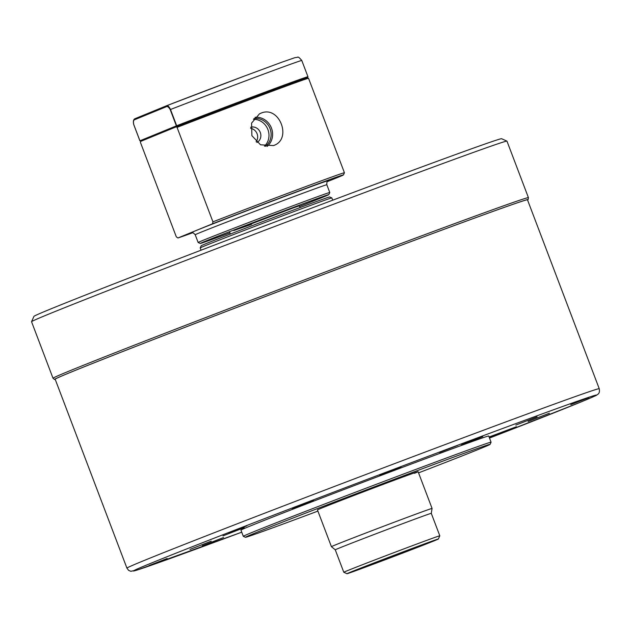 <?xml version="1.0" encoding="UTF-8"?>
<svg xmlns="http://www.w3.org/2000/svg" width="631" height="631" viewBox="0 0 631 631"><rect width="100%" height="100%" fill="white"/><g stroke="black" fill="none" stroke-linecap="round" stroke-linejoin="round"><path stroke-width="0.95" d="M429.885 542.55A48.871 0.513 159.2 0 0 438.364 539.008A48.871 0.513 159.2 0 0 406.743 550.492A48.871 0.513 159.2 0 0 355.482 570.164A48.871 0.513 159.2 0 0 347.003 573.713A48.871 0.513 159.2 0 0 379.081 562.047A48.871 0.513 159.2 0 0 429.885 542.55M347.003 573.713L343.8 572.27A51.356 0.544 -20.8 0 1 343.792 572.27A51.356 0.544 -20.8 0 1 352.713 568.547A51.356 0.544 -20.8 0 1 406.34 547.96A51.356 0.544 -20.8 0 1 439.807 535.798A51.356 0.544 -20.8 0 1 439.807 535.806L438.364 539.008M331.417 546.675L317.456 509.919A53.84 0.568 -20.8 0 1 321.108 508.302A53.84 0.568 -20.8 0 1 377.267 486.604A53.84 0.568 -20.8 0 1 418.108 471.688L432.069 508.436A53.84 0.568 159.2 0 0 432.069 508.436A53.84 0.568 159.2 0 0 396.986 521.19A53.84 0.568 159.2 0 0 340.764 542.77A53.84 0.568 159.2 0 0 331.417 546.675L335.266 549.814A51.356 0.544 159.2 0 0 335.266 549.822M432.069 508.444L431.281 513.35A51.356 0.544 159.2 0 0 431.281 513.342A51.356 0.544 159.2 0 0 397.806 525.505A51.356 0.544 159.2 0 0 344.179 546.091A51.356 0.544 159.2 0 0 335.266 549.814L343.792 572.27M364.213 566.922A37.403 0.394 159.2 0 0 357.722 569.635A37.403 0.394 159.2 0 0 381.992 560.817A37.403 0.394 159.2 0 0 421.153 545.791A37.403 0.394 159.2 0 0 427.644 543.07A37.403 0.394 159.2 0 0 403.17 551.967A37.403 0.394 159.2 0 0 364.213 566.922M489.183 437.196L516.434 426.722L489.096 436.983M202.291 545.776L223.563 537.525L202.291 545.776M189.963 549.412L211.235 541.153L189.963 549.412M222.94 535.893L244.213 527.642L222.94 535.893M292.39 508.862L313.662 500.604L292.39 508.862M379.696 475.553L400.977 467.295L379.696 475.553M461.474 444.887L482.754 436.636L461.474 444.887M515.811 425.089L537.084 416.839L515.811 425.089M528.139 421.461L549.412 413.202L528.139 421.461M489.443 437.898L509.209 430.255L489.356 437.654M439.555 452.451L457.641 445.431L439.555 452.451M228.714 532.887L246.8 525.868L228.714 532.887M149.082 565.518L167.168 558.498L149.082 565.518M570.755 404.637L588.841 397.625L570.755 404.637M55.157 379.207A252.621 2.666 -20.8 0 1 72.297 371.62A252.621 2.666 -20.8 0 1 335.834 269.792A252.621 2.666 -20.8 0 1 527.469 199.79L599.237 388.712A252.621 2.666 -20.8 0 0 407.594 458.705A252.621 2.666 -20.8 0 0 144.057 560.541A252.621 2.666 -20.8 0 0 126.918 568.121L55.157 379.207M317.898 511.102A130.869 1.38 -20.8 0 1 245.459 537.289L243.321 536.326A132.526 1.396 -20.8 0 1 243.306 536.318A132.526 1.396 -20.8 0 1 252.297 532.335A132.526 1.396 -20.8 0 1 390.55 478.913A132.526 1.396 -20.8 0 1 491.076 442.197A132.526 1.396 -20.8 0 1 491.076 442.213L488.725 436.005A132.526 1.396 -20.8 0 0 388.199 472.722A132.526 1.396 -20.8 0 0 249.947 526.144A132.526 1.396 -20.8 0 0 240.955 530.119L243.306 536.318M245.459 537.289A130.869 1.38 -20.8 0 1 254.325 533.345A130.869 1.38 -20.8 0 1 391.48 480.357A130.869 1.38 -20.8 0 1 490.113 444.35A130.869 1.38 -20.8 0 1 481.24 448.262A130.869 1.38 -20.8 0 1 418.558 472.864M418.108 471.688A53.84 0.568 -20.8 0 1 414.457 473.305M253.465 119.322A15.404 14.261 -112.3 0 1 267.741 129.142A15.404 14.261 -112.3 0 1 264.484 146.171M250.657 127.249A8.282 7.667 -112.3 0 1 260.201 132.234A8.282 7.667 -112.3 0 1 256.927 142.496M253.985 118.573A15.404 14.261 -112.3 0 1 269.894 128.267A15.404 14.261 -112.3 0 1 265.383 146.337M255.019 117.319A16.367 15.152 -112.3 0 1 271.298 127.691A16.367 15.152 -112.3 0 1 266.992 146.51M250.578 128.345A8.282 7.667 -112.3 0 1 257.006 133.543A8.282 7.667 -112.3 0 1 256.099 141.762M273.452 145.572C292.563 139.546 279.486 105.14 261.124 113.115L259.459 113.856L251.58 123.1L251.887 135.665L260.516 144.799L273.452 145.572M299.607 206.376A68.747 0.726 159.2 0 0 328.814 194.64A68.747 0.726 159.2 0 0 288.588 209.192A68.747 0.726 159.2 0 0 200.287 243.463A68.747 0.726 159.2 0 0 229.921 232.847M200.287 243.463L198.158 242.501A70.404 0.741 -20.8 0 1 198.15 242.493A70.404 0.741 -20.8 0 1 288.58 207.41A70.404 0.741 -20.8 0 1 329.776 192.494A70.404 0.741 -20.8 0 1 329.776 192.502L326.834 184.757A70.404 0.741 -20.8 0 0 285.638 199.664A70.404 0.741 -20.8 0 0 195.208 234.756C193.062 232.555 191.856 231.869 191.587 232.681M291.12 193.843A89.452 0.946 159.2 0 0 212.505 223.808L212.939 221.836A91.109 0.962 -20.8 0 1 291.112 192.053A91.109 0.962 -20.8 0 1 344.431 172.752A91.109 0.962 -20.8 0 1 344.423 172.768L343.469 174.905A89.452 0.946 159.2 0 0 291.12 193.843M327.237 181.657A89.452 0.946 159.2 0 0 343.469 174.905M212.505 223.808L177.926 237.974L176.309 236.846L140.429 142.385L140.642 141.407L176.262 126.815A90.28 0.954 -20.8 0 1 254.648 96.945A90.28 0.954 -20.8 0 1 307.471 77.81L308.535 78.291A91.109 0.962 -20.8 0 1 308.543 78.299L344.431 172.752M176.262 126.815L177.059 127.375A91.109 0.962 -20.8 0 1 255.232 97.6A91.109 0.962 -20.8 0 1 308.535 78.291M251.517 224.384L233.73 230.552L293.391 207.851L299.394 205.809L300.056 207.56M177.059 127.375L212.939 221.836M177.926 237.974A89.452 0.946 159.2 0 0 192.849 232.705M254.648 96.945A90.28 0.954 159.2 0 0 177.39 126.374L176.68 125.75A91.109 0.962 159.2 0 1 254.64 96.046A91.109 0.962 159.2 0 1 307.96 76.745A91.109 0.962 159.2 0 0 307.96 76.745L307.486 77.818A90.28 0.954 159.2 0 0 254.648 96.945M140.95 141.305L139.901 140.823L133.725 124.559C132.967 121.136 133.512 119.133 135.357 118.541L166.545 105.763L244.986 75.846L281.805 62.224L294.78 57.705L297.469 57.287C297.942 56.53 299.378 57.602 301.784 60.489A91.109 0.962 159.2 0 0 248.464 79.79A91.109 0.962 159.2 0 0 170.504 109.486L176.68 125.75M166.095 106.82L166.513 105.779C167.625 105.148 168.95 106.387 170.504 109.486L170.204 109.613C168.682 106.962 167.318 106.032 166.095 106.82L134.931 119.59C133.52 119.882 133.125 121.531 133.756 124.544L139.932 140.8L176.38 125.869L170.204 109.613M135.357 118.541L134.931 119.59M55.228 379.397A253.323 2.674 -20.8 0 1 54.511 379.468A253.323 2.674 -20.8 0 1 379.886 253.212A253.323 2.674 -20.8 0 1 528.123 199.562A253.323 2.674 -20.8 0 1 527.54 199.98M54.511 379.468L53.028 378.261A254.277 2.682 -20.8 0 1 53.02 378.245A254.277 2.682 -20.8 0 1 379.625 251.524A254.277 2.682 -20.8 0 1 528.431 197.653A254.277 2.682 -20.8 0 1 528.431 197.677L506.961 141.139A254.277 2.682 -20.8 0 0 506.938 141.115A254.277 2.682 -20.8 0 0 358.156 195.003A254.277 2.682 -20.8 0 0 31.55 321.7A254.277 2.682 -20.8 0 0 31.55 321.731L53.02 378.245M31.55 321.7L33.956 316.352A250.136 2.642 -20.8 0 1 355.237 191.729A250.136 2.642 -20.8 0 1 501.598 138.717L506.938 141.115M200.208 247.92A70.404 0.741 -20.8 0 1 200.208 247.904A70.404 0.741 -20.8 0 1 290.639 212.828A70.404 0.741 -20.8 0 1 331.827 197.913A70.404 0.741 -20.8 0 1 331.835 197.913L329.69 196.951A68.747 0.726 -20.8 0 0 289.471 211.519A68.747 0.726 -20.8 0 0 201.171 245.774L200.208 247.904L201.068 250.191M126.918 568.121L128.629 570.377L130.814 571.292L137.44 569.967L241.736 532.185A247.652 2.611 -20.8 0 1 150.131 563.57A247.652 2.611 -20.8 0 1 451.425 447.584A247.652 2.611 -20.8 0 1 579.55 402.554A247.652 2.611 -20.8 0 1 489.514 438.064L579.676 402.507C600.286 393.957 595.688 395.534 597.786 394.32C599.245 393.515 599.734 391.646 599.237 388.712M191.714 232.658A73.717 0.781 -20.8 0 1 217.096 222.238A73.717 0.781 -20.8 0 1 285.614 196.099A73.717 0.781 -20.8 0 1 328.057 180.868M244.962 75.854A86.139 0.907 159.2 0 0 166.576 105.756M431.281 513.342L439.807 535.798M490.113 444.35L491.076 442.213M198.15 242.493L195.208 234.756M328.159 180.805L328.167 180.797C327.173 180.766 326.732 182.083 326.834 184.757M328.814 194.64L329.776 192.502M301.784 60.489L307.96 76.745M230.37 234.03L229.708 232.279M332.703 200.193L331.835 197.913M528.123 199.562L528.431 197.677"/></g></svg>
